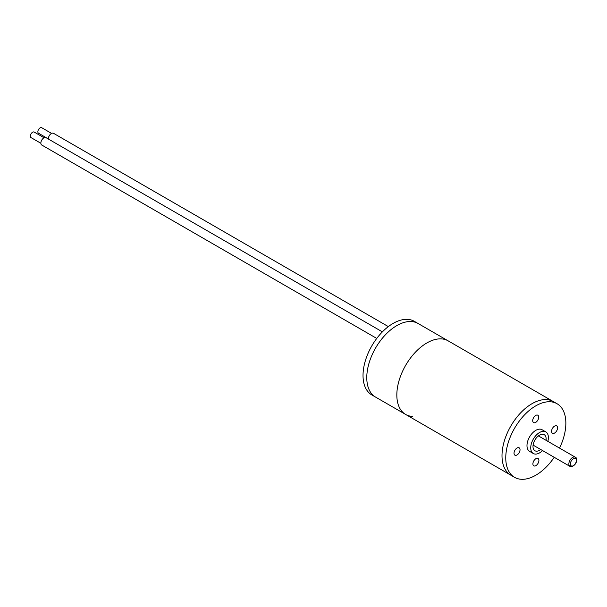 <?xml version="1.0" encoding="UTF-8"?>
<svg xmlns="http://www.w3.org/2000/svg" width="607" height="607" viewBox="0 0 607 607"><rect width="100%" height="100%" fill="white"/><g stroke="black" fill="none" stroke-linecap="round" stroke-linejoin="round"><path stroke-width="0.91" d="M554.229 457.299A42.498 24.538 -60 0 1 514.561 477.33L510.806 475.16A42.498 24.538 -60 0 1 504.288 441.114A42.498 24.538 -60 0 1 532.051 403.663A42.498 24.538 -60 0 1 553.296 401.561L418.079 323.493A42.498 24.538 120 0 0 385.331 334.874A42.498 24.538 120 0 0 366.78 377.645A42.498 24.538 120 0 0 375.581 397.099A42.498 24.538 -60 0 1 369.071 363.047A42.498 24.538 -60 0 1 396.834 325.595A42.498 24.538 -60 0 1 418.079 323.493L414.323 321.323A42.498 24.538 -60 0 0 393.078 323.432A42.498 24.538 -60 0 0 365.315 360.877A42.498 24.538 -60 0 0 371.825 394.929L405.635 414.444A42.498 24.538 -60 0 1 399.118 380.392A42.498 24.538 -60 0 1 426.88 342.947A42.498 24.538 -60 0 1 448.125 340.838A42.498 24.538 -60 0 0 415.378 352.227A42.498 24.538 -60 0 0 396.834 394.99A42.498 24.538 -60 0 0 405.635 414.444A42.498 24.538 -60 0 0 412.775 416.425M557.59 427.821A4.249 2.451 120 0 0 556.71 425.894A4.249 2.451 120 0 0 553.425 427.04A4.249 2.451 120 0 0 551.581 431.327A4.249 2.451 120 0 0 552.461 433.254A4.249 2.451 120 0 0 555.739 432.108A4.249 2.451 120 0 0 557.59 427.821M538.91 460.402A4.249 2.451 120 0 0 538.03 458.475A4.249 2.451 120 0 0 534.744 459.62A4.249 2.451 120 0 0 532.9 463.915A4.249 2.451 120 0 0 533.781 465.835A4.249 2.451 120 0 0 537.058 464.689A4.249 2.451 120 0 0 538.91 460.402M520.032 449.734A4.249 2.451 120 0 0 519.152 447.807A4.249 2.451 120 0 0 515.867 448.952A4.249 2.451 120 0 0 514.023 453.239A4.249 2.451 120 0 0 514.903 455.167A4.249 2.451 120 0 0 518.181 454.021A4.249 2.451 120 0 0 520.032 449.734M538.712 417.146A4.249 2.451 120 0 0 537.832 415.226A4.249 2.451 120 0 0 534.547 416.372A4.249 2.451 120 0 0 532.703 420.659A4.249 2.451 120 0 0 533.583 422.586A4.249 2.451 120 0 0 536.861 421.44A4.249 2.451 120 0 0 538.712 417.146M514.561 477.33A42.498 24.538 -60 0 1 505.76 458.065A42.498 24.538 -60 0 1 524.236 415.188A42.498 24.538 -60 0 1 557.051 403.731A42.498 24.538 -60 0 1 565.853 422.996A42.498 24.538 -60 0 1 559.54 448.103M405.635 414.444L510.806 475.16A42.498 24.538 -60 0 1 502.004 455.895A42.498 24.538 -60 0 1 520.48 413.026A42.498 24.538 -60 0 1 553.296 401.561L557.051 403.731M542.552 450.561A12.481 7.208 -60 0 1 533.318 453.512A12.481 7.208 -60 0 1 530.738 447.852A12.481 7.208 -60 0 1 536.163 435.257A12.481 7.208 -60 0 1 545.799 431.888A12.481 7.208 -60 0 1 548.387 437.548A12.481 7.208 -60 0 1 547.863 441.357M533.318 453.512L529.562 451.342A12.481 7.208 -60 0 1 526.982 445.682A12.481 7.208 -60 0 1 532.407 433.087A12.481 7.208 -60 0 1 542.043 429.718L545.799 431.888M540.723 449.499A9.295 5.364 -60 0 1 534.911 450.751A9.295 5.364 -60 0 1 532.992 446.532A9.295 5.364 -60 0 1 537.028 437.154A9.295 5.364 -60 0 1 544.206 434.65A9.295 5.364 -60 0 1 546.133 438.861A9.295 5.364 -60 0 1 546.034 440.303M40.874 143.282L31.01 137.592A3.187 1.844 -60 0 1 30.35 136.135A3.187 1.844 -60 0 1 31.739 132.925A3.187 1.844 -60 0 1 34.197 132.068L44.061 137.766M376.75 338.425L41.746 145.012A4.249 2.451 -60 0 1 40.866 143.077A4.249 2.451 -60 0 1 42.718 138.798A4.249 2.451 -60 0 1 45.995 137.652L382.387 331.87M48.385 138.92L38.522 133.229A3.187 1.844 -60 0 1 37.862 131.78A3.187 1.844 -60 0 1 39.25 128.563A3.187 1.844 -60 0 1 41.708 127.705L51.572 133.403M48.393 139.041A4.249 2.451 -60 0 1 48.378 138.715A4.249 2.451 -60 0 1 50.229 134.435A4.249 2.451 -60 0 1 53.507 133.297L388.336 326.604M574.025 456.95A5.311 3.065 -60 0 1 575.269 457.185C577.249 457.283 578.031 464.211 571.604 466.707L569.958 466.381A5.311 3.065 -60 0 1 569.48 461.199A5.311 3.065 -60 0 1 574.025 456.95M572.242 466.085A4.249 2.451 120 0 0 576.149 461.904A4.249 2.451 120 0 0 574.488 458.346A4.249 2.451 120 0 0 570.58 462.526A4.249 2.451 120 0 0 572.242 466.085M571.21 466.616A5.311 3.065 -60 0 1 569.958 466.381L533.09 445.098M575.269 457.185L538.401 435.894"/></g></svg>
